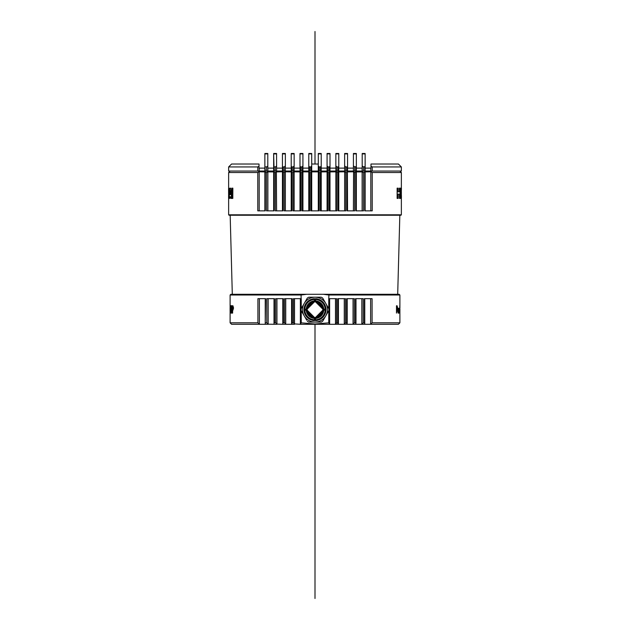 <?xml version="1.0" encoding="UTF-8"?>
<svg xmlns="http://www.w3.org/2000/svg" width="630" height="630" viewBox="0 0 630 630"><rect width="100%" height="100%" fill="white"/><g stroke="black" fill="none" stroke-linecap="round" stroke-linejoin="round"><path stroke-width="0.94" d="M232.935 310.228L233.541 307.999L232.612 310.228L232.375 313.094L232.375 305.778L232.935 305.778L233.525 307.999L232.935 305.778M231.69 313.181L232.139 309.85L231.69 305.644M231.509 312.496L231.824 313.181M230.226 312.448L230.304 313.181M230.304 308.172L230.226 308.944M230.1 312.496L230.131 309.716M230.131 310.826L230.115 310.393M230.115 309.716L230.107 322.82L257.914 322.82L257.914 298.667L265.608 298.667L265.238 323.182L265.238 298.667M230.226 308.298L230.241 309.149M230.383 308.212L230.383 309.133M231.021 305.692L231.021 313.047L230.509 310.7L230.919 305.692L231.005 310.7M294.509 298.667L294.509 323.914L293.407 322.82L293.407 298.667L301.093 298.667L301.093 295.013L230.107 295.013L230.115 312.409M268.167 298.667L268.167 324.198L266.789 322.82L265.608 322.82M266.789 322.82L266.789 298.667L274.475 298.667L274.475 322.82L274.018 323.277L274.018 298.667M276.948 298.667L276.948 324.103L275.664 322.82L274.475 322.82M275.664 322.82L275.664 298.667L283.35 298.667L283.35 322.82L282.799 323.371L282.799 298.667M285.729 298.667L285.729 324.009L284.532 322.82L283.35 322.82M284.532 322.82L284.532 298.667L292.225 298.667L292.225 322.82L291.58 323.458L291.58 298.667M293.407 322.82L292.225 322.82L291.58 324.285L282.799 324.285L282.799 323.371M230.107 295.013L230.84 294.281L306.652 294.281L301.093 295.013M294.509 323.914L300.36 324.285L301.242 322.843L315 323.97L328.758 322.843L329.64 324.285L300.36 324.285M259.379 298.667L259.379 324.285L265.238 324.285L265.238 323.182M268.167 324.198L274.018 324.285L274.018 323.277M276.948 324.103L282.799 324.285M338.42 298.667L338.42 323.458L336.593 322.82L335.491 324.285L329.64 324.285L329.64 298.667M347.201 298.667L347.201 323.371L345.468 322.82L344.271 324.285L338.42 324.285L338.42 323.458M353.052 324.285L347.201 324.285L346.65 322.82L346.65 298.667L354.336 298.667L354.336 322.82L353.052 324.285L355.981 324.285L355.525 322.82L354.336 322.82M364.762 298.667L364.762 323.182L363.211 322.82L361.833 324.285L355.981 324.285M370.621 298.667L370.621 324.285L398.428 324.285L399.892 322.82L372.086 322.82L370.621 324.285L364.762 324.285L364.762 323.182M398.499 310.653L398.207 312.409L398.499 310.653M398.656 312.197L398.711 313.094L398.499 312.496L398.191 313.181L397.853 311.85L398.31 308.212L398.656 312.197M232.58 307.999L232.966 306.589L232.966 309.409L232.596 307.999M230.895 310.7L230.911 307.314M231.005 311.425L231.005 313.047M231.163 310.7L231.163 311.425M361.833 324.198L361.833 298.667M353.052 324.103L353.052 298.667M344.271 324.009L344.271 298.667M335.491 323.914L335.491 298.667M300.36 298.667L300.36 323.56M301.242 298.667L301.242 308.598M328.907 295.013L323.348 294.281L399.16 294.281L399.892 295.013L328.907 295.013L328.758 298.667L336.593 298.667L336.593 322.82M338.42 324.285L335.491 324.285M337.774 322.82L337.774 298.667L345.468 298.667L345.468 322.82M347.201 324.285L344.271 324.285M355.981 298.667L355.981 323.277M355.525 322.82L355.525 298.667L363.211 298.667L363.211 322.82M364.762 324.285L361.833 324.285M364.392 322.82L364.392 298.667L372.086 298.667L372.086 322.82M276.948 324.285L274.018 324.285M268.167 324.285L265.238 324.285M230.107 322.82L231.572 324.285L259.379 324.285L257.914 322.82M294.509 324.285L291.58 324.285M306.652 294.281L323.348 294.281M397.089 310.228L396.49 313.094L396.49 305.778L397.105 305.778L397.648 307.999L396.774 310.228M398.53 313.094L397.837 311.85L398.294 308.983M397.9 309.716L398.302 308.212M399.333 313.094L399.215 308.897L398.885 313.094L399.247 308.212L399.436 313.094L399.231 308.897M399.774 308.606L399.774 312.779M399.79 313.094L399.774 305.778M399.885 312.197L399.869 309.842M399.9 312.496L399.9 309.755M399.869 310.826L399.861 313.094M399.774 311.346L399.759 312.189M399.759 309.173L399.601 308.212M230.383 309.157L230.226 313.094M230.1 309.755L230.092 308.983L230.1 309.755M230.296 312.409L230.226 310.7M396.774 309.409L397.42 307.999L396.774 306.589L396.774 309.409L397.404 307.999L396.774 306.589M232.856 306.589L232.627 309.409L233.257 307.999L232.612 306.589L232.856 309.409M231.675 312.338L231.942 310.078C231.659 312.968 231.486 312.511 231.43 308.708L231.69 306.44L231.415 308.708C231.47 312.511 231.651 312.968 231.942 310.078C231.879 306.267 231.698 305.81 231.415 308.708L231.43 308.708M231.257 308.968C231.612 304.684 231.903 304.983 232.123 309.85C231.73 314.134 231.446 313.834 231.257 308.968M399.885 310.842L399.892 322.82M399.703 312.409L399.703 308.944M398.191 312.409L398.491 310.677M399.9 312.409L399.9 311.141M399.908 310.905L399.908 308.983M399.719 308.944L399.719 312.409L399.719 308.944M399.79 312.448L399.79 308.944M399.026 309.196L399.262 308.212M398.892 313.094L398.892 308.298M396.506 313.094L396.506 305.778M232.612 310.228L232.612 313.094M397.695 294.281L399.829 215.247M232.305 294.281L230.17 215.247M398.184 194.119L399.373 194.119L399.444 198.411L399.444 194.119L398.184 194.119L398.184 198.411L397.191 198.411L397.191 188.165L398.184 188.165L398.184 191.827L399.373 191.827L399.373 188.165L400.105 188.165L400.105 198.411L399.444 198.411M397.128 198.411L397.128 188.165L397.191 198.411M400.444 188.165L400.373 198.411L400.373 188.165L401.381 188.165L401.381 190.378L400.893 190.378L401.31 190.378M400.893 190.378L401.294 192.229M401.31 196.206L400.893 196.206L401.294 194.355M401.279 189.977L401.318 191.614M401.334 196.206L401.357 195.253L401.318 196.174M400.893 192.229L401.365 192.229L401.334 190.378M400.444 192.426L400.373 191.299M401.357 214.806L400.916 215.247L229.084 215.247L228.643 214.806L401.357 214.806L401.357 198.411M401.357 188.165L401.357 172.51L372.212 172.51L371.07 171.769L365.132 171.919L364.25 171.045L365.132 171.919L365.132 210.853M362.132 210.853L362.132 171.919L362.801 171.045L362.344 171.769L362.99 172.36L364.754 172.51L364.754 210.853L372.212 210.853L372.212 172.51M353.643 171.699L354.162 171.045L353.572 171.769L354.28 172.407L356.344 172.045L355.887 172.51L355.887 210.853L363.478 210.853L363.478 172.51M345.476 171.045L344.752 171.769L345.476 171.045L344.752 171.769L345.516 172.447L347.012 172.51L347.563 171.959L347.012 172.51L347.012 210.853L354.682 210.853L354.682 172.51M344.752 171.769L338.782 171.919L338.145 172.51L338.145 210.853L345.831 210.853L345.831 172.51M337.908 171.045L338.782 171.919L336.955 172.51L336.955 210.853L329.269 210.853L329.269 172.51L328.088 172.51L328.088 210.853L320.394 210.853L320.394 172.51L319.213 172.51L319.174 210.853M310.826 210.853L319.213 210.853M264.868 210.853L264.868 171.919L265.75 171.045L264.868 171.919L258.93 171.769L257.788 172.51L228.643 172.51L230.107 171.045M274.53 171.045L273.656 171.919L267.868 171.919L267.199 171.045L267.655 171.769L267.01 172.36L265.246 172.51L265.246 210.853L257.788 210.853L257.788 172.51M282.61 171.746L276.594 171.919L275.838 171.045L276.428 171.769L275.719 172.407L274.113 172.51L274.113 210.853L266.522 210.853L266.522 172.51M291.753 171.384L291.217 171.919L291.855 172.51L291.855 210.853L284.169 210.853L284.169 172.51L285.248 171.769L284.524 171.045M300.872 171.045L300.006 171.911L300.731 172.51L300.731 210.853L293.044 210.853L293.044 172.51L294.045 171.825L293.541 171.321M309.661 171.045L308.802 171.895L309.606 172.51L309.606 210.853L301.912 210.853L301.912 172.51L302.857 171.848L301.912 171.045L301.912 166.942L302.928 165.942L302.928 171.045L308.779 171.045L308.779 166.123L309.606 166.942L310.826 166.942L311.708 166.029L311.708 171.045L310.787 171.045L310.787 166.942M310.787 210.853L310.787 172.51L311.661 171.872L310.826 171.045M319.174 171.045L318.292 171.045L318.292 166.029L319.213 166.942L319.213 171.045L318.339 171.872L319.213 172.51M318.339 171.872L311.661 171.872M318.292 210.853L318.292 171.919M336.735 171.045L335.853 171.045L335.853 165.847L336.955 166.942L336.955 171.045L335.955 171.825L336.955 172.51M335.955 171.825L330.002 171.919L329.128 171.045M335.853 210.853L335.853 171.919M353.406 210.853L353.572 171.769L347.563 171.919L346.689 171.045M344.642 210.853L344.642 171.919M327.954 171.045L327.072 171.045L327.072 165.942L328.088 166.942L328.088 171.045L327.143 171.848L328.088 172.51M327.143 171.848L321.221 171.919L320.339 171.045M327.072 210.853L327.072 171.919M284.169 172.51L282.437 171.959L282.988 172.51L282.988 210.853L275.318 210.853L275.318 172.51M258.93 171.769L258.623 171.045M273.656 210.853L273.656 172.045L274.113 172.51M282.437 210.853L282.437 171.919L283.311 171.045M276.594 210.853L276.357 171.699M299.998 210.853L299.998 171.919L294.045 171.825M308.802 171.895L302.857 171.848M347.39 171.746L347.563 210.853M362.132 171.919L356.344 171.919L356.344 210.853M356.344 171.919L355.47 171.045L356.344 171.919M371.377 171.045L371.07 171.769M338.782 171.919L338.782 210.853M329.269 172.51L329.994 171.911L330.002 210.853M321.221 171.919L321.221 210.853M320.394 172.51L321.198 171.895M311.708 171.919L311.708 210.853M310.787 172.51L309.606 172.51M308.779 210.853L308.779 171.919M302.928 171.919L302.928 210.853M301.912 172.51L300.731 172.51M294.147 171.919L294.147 210.853M293.044 172.51L291.855 172.51M291.217 210.853L291.217 171.919L285.248 171.769M285.358 171.919L285.358 210.853M398.184 191.827L399.444 191.827L399.444 188.165M400.444 198.411L401.381 198.411L401.381 196.206L400.893 196.206M400.893 194.355L401.365 194.355L401.365 192.229M401.357 187.85L401.42 188.984L401.357 187.85M401.428 188.425L401.42 188.984M401.349 198.072L401.318 196.521M401.404 195.253L401.428 198.143M401.357 189.977L401.145 192.315M399.436 188.165L399.373 188.827M232.809 198.411L232.809 188.165M229.139 196.206L229.139 194.355M228.721 189.977L229.155 195.229L228.651 198.072M228.682 191.614L228.855 192.315M228.611 196.174L228.572 188.425M228.69 187.874L229.178 191.166L228.643 189.977L228.611 191.614M228.595 191.355L228.595 190.543M228.572 198.151L228.595 195.253M231.619 198.411L230.643 188.165L231.619 198.411L230.73 198.411L230.596 196.749L229.745 196.749L229.643 198.411L229.816 196.749L230.596 196.749M229.643 198.411L229.147 198.411L229.777 188.165L230.564 188.165M230.21 190.748L229.95 194.623L230.423 194.623L230.147 190.748L229.879 194.623L230.423 194.623M232.785 198.411L231.801 198.411L231.801 188.165L232.785 188.165L232.785 198.411L232.856 188.165M228.714 187.85L229.178 191.166M228.926 192.315L228.745 198.726M228.666 190.543L228.666 189.992M229.966 193.284L229.966 194.394M308.779 320.426A12.443 12.443 0 0 0 325.773 315.866A12.443 12.443 0 0 0 321.221 298.872A12.443 12.443 0 0 0 304.227 303.424A12.443 12.443 0 0 0 308.779 320.426M317.481 297.21L321.213 297.21A13.907 13.907 0 0 1 322.67 298.053L325.773 303.424L322.67 298.053M328.261 307.731L328.876 308.802A13.907 13.907 0 0 1 328.876 310.488L327.017 313.716M323.292 320.174L322.67 321.245A13.907 13.907 0 0 1 321.213 322.087L319.969 322.087M301.738 311.566L301.124 310.488A13.907 13.907 0 0 1 301.124 308.802L307.33 298.053A13.907 13.907 0 0 1 308.787 297.21L312.519 297.21M306.708 299.124L307.33 298.053M321.213 297.21L308.787 297.21M301.124 310.488L306.708 320.174M321.213 322.087L308.787 322.087A13.907 13.907 0 0 1 307.33 321.245M322.67 321.245L328.876 310.488M328.876 308.802L325.773 303.424M356.344 168.115L362.203 168.115L362.203 165.958L363.478 166.942L365.132 166.58L365.132 171.045L355.887 171.045L355.887 166.942L356.344 166.485L354.682 166.942L353.422 165.84L353.422 153.484L353.422 153.909L356.344 153.909L356.344 153.484L356.344 166.485L356.344 153.909M228.643 166.942L231.572 164.02L259.017 164.02L259.017 166.084L257.788 166.942L228.643 166.942L228.643 171.045L264.868 171.045L264.868 166.58L265.246 171.045L273.656 171.045L273.656 153.909L274.113 171.045L282.437 171.045L282.437 166.399L282.988 166.942L284.484 166.887L285.358 165.761L285.358 171.045L291.217 171.045L291.217 166.304L291.855 166.942L293.265 166.918L294.147 165.847L294.147 171.045L299.998 171.045L299.998 166.218L300.731 166.942L301.912 166.942M273.656 153.484L273.656 153.909L273.656 153.484L276.578 153.484L276.578 165.84L275.719 166.848L274.113 166.942M285.358 171.045L284.169 171.045L284.169 166.942M294.147 171.045L293.044 171.045L293.044 166.942M345.831 166.942L345.831 171.045L344.642 171.045L344.642 165.761L345.516 166.887L347.012 166.942L347.563 166.399L347.563 171.045L347.012 171.045L347.012 166.942M355.887 171.045L347.563 171.045M347.563 168.115L353.422 168.115L353.422 165.84M267.868 171.045L267.797 165.958L267.01 166.793L265.246 166.942M401.357 166.942L372.212 166.942L370.983 166.084L370.983 164.02L398.428 164.02L401.357 166.942L401.357 171.045L365.132 171.045M370.983 166.084L370.983 168.115L365.132 168.115M259.017 166.084L259.017 168.115L264.868 168.115M267.868 168.115L273.656 168.115M264.868 166.58L264.868 153.484L264.868 166.58M267.797 156.264L267.797 158.658M267.797 165.958L267.797 153.484L267.797 153.909L264.868 153.909M264.868 153.484L267.797 153.484M276.594 171.045L276.578 165.84M276.594 168.115L282.437 168.115M276.578 156.272L276.578 163.43M285.358 168.115L291.217 168.115M294.147 168.115L299.998 168.115M302.928 168.115L308.779 168.115M321.221 168.115L327.072 168.115M330.002 168.115L335.853 168.115M338.782 168.115L344.642 168.115M365.132 153.909L365.132 166.58L365.132 153.909L362.203 153.909L362.203 153.484L362.203 165.958M362.203 156.264L362.203 161.067M353.422 153.484L356.344 153.484M356.344 166.485L356.344 171.045M345.831 171.045L347.012 171.045M344.642 156.264L344.642 158.626M347.563 166.399L347.563 153.484L347.563 166.399M344.642 153.484L344.642 153.909L344.642 153.484L347.563 153.484M344.642 165.761L344.642 153.909L347.563 153.909M344.642 171.045L338.145 171.045L338.145 166.942L338.782 166.304L338.782 171.045M336.955 171.045L338.145 171.045M336.955 166.942L338.145 166.942M335.853 161.067L335.853 163.453M338.782 166.304L338.782 153.484L338.782 166.304M335.853 153.484L335.853 153.909L335.853 153.484L338.782 153.484M335.853 165.847L335.853 153.909L338.782 153.909M335.853 171.045L329.269 171.045L329.269 166.942L330.002 166.218L330.002 171.045M328.088 171.045L329.269 171.045M328.088 166.942L329.269 166.942M327.072 153.909L330.002 153.909L330.002 166.218L330.002 153.484L330.002 153.909L330.002 153.484L327.072 153.484L327.072 165.942M327.072 171.045L320.394 171.045L320.394 166.942L321.221 166.123L321.221 171.045M308.779 153.909L308.779 166.123L308.779 153.909L311.708 153.909L311.708 153.484L311.708 164.02L318.292 164.02L318.292 153.484L321.221 153.484L321.221 166.123L321.221 153.909L318.292 153.909L318.292 164.02M309.606 166.942L309.606 171.045L308.779 171.045M309.606 171.045L310.787 171.045M311.708 166.029L311.708 164.816M318.197 164.02L318.292 166.029M311.708 171.045L318.292 171.045M319.213 171.045L320.394 171.045M319.213 166.942L320.394 166.942M308.779 153.484L311.708 153.484M300.731 166.942L300.731 171.045L299.998 171.045M300.731 171.045L301.912 171.045M302.928 171.045L302.046 171.045M299.998 166.218L299.998 153.484L299.998 166.218M299.998 153.484L302.928 153.484L302.928 153.909L299.998 153.909M302.928 165.942L302.928 153.909M291.855 166.942L291.855 171.045L291.217 171.045M291.855 171.045L293.044 171.045M291.217 166.304L291.217 153.484L291.217 166.304M294.147 161.067L294.147 163.453M291.217 153.484L294.147 153.484L294.147 153.909L291.217 153.909M294.147 165.847L294.147 153.909M282.437 166.399L282.437 153.909L282.437 166.399L282.988 166.942L282.988 171.045L282.437 171.045M282.988 171.045L284.169 171.045M285.358 156.264L285.358 158.626M282.437 153.484L282.437 153.909L282.437 153.484L285.358 153.484L285.358 153.909L282.437 153.909M285.358 165.761L285.358 153.909M274.113 171.045L273.656 171.045M362.203 153.484L365.132 153.484M315 324.285L315 598.5L315 324.285M315 164.02L315 31.5L315 164.02M315 299.478A10.175 10.175 0 0 1 325.175 309.645A10.175 10.175 0 0 1 315 319.82A10.175 10.175 0 0 1 304.825 309.645A10.175 10.175 0 0 1 315 299.478A10.175 10.175 0 0 0 304.825 309.645A10.175 10.175 0 0 0 315 319.82M315 300.864A8.781 8.781 0 0 1 323.781 309.645A8.781 8.781 0 0 1 315 318.433A8.781 8.781 0 0 1 306.219 309.645A8.781 8.781 0 0 1 315 300.864A8.781 8.781 0 0 0 306.219 309.645A8.781 8.781 0 0 0 315 318.433M321.662 305.534A7.828 7.828 0 0 1 319.111 316.315A7.828 7.828 0 0 1 308.338 313.756A7.828 7.828 0 0 1 310.889 302.983A7.828 7.828 0 0 1 321.662 305.534M315 317.772A8.127 8.127 0 0 1 307.905 305.692A8.127 8.127 0 0 1 321.914 305.385A8.127 8.127 0 0 1 315 317.772M304.266 311.102A10.828 10.828 0 0 0 304.416 311.952M305.416 314.685A10.828 10.828 0 0 0 305.841 315.433M307.716 317.662A10.828 10.828 0 0 0 308.377 318.213M310.897 319.67A10.828 10.828 0 0 0 311.488 319.89L311.669 319.89M311.488 319.89L311.062 319.89A10.978 10.978 0 0 1 310.716 319.757L311.448 319.41L311.787 320.142L311.448 319.41A10.395 10.395 0 0 1 308.322 317.607L307.519 317.677L308.322 317.607L308.393 318.41A10.978 10.978 0 0 1 305.219 314.638L305.999 314.842L305.794 315.622L305.999 314.842A10.395 10.395 0 0 1 304.762 307.842L304.731 307.794M304.715 311.417L304.109 310.992L304.762 311.456L304.306 312.11A10.978 10.978 0 0 1 305.794 303.676L305.983 304.392M304.825 309.645L304.881 310.669M318.331 319.89L318.938 319.89A10.978 10.978 0 0 0 319.284 319.757L318.552 319.41L318.213 320.142L318.552 319.41L319.284 319.757A10.978 10.978 0 0 0 321.607 318.41L321.678 317.607L322.481 317.677A10.978 10.978 0 0 1 321.607 318.41L321.678 317.607A10.395 10.395 0 0 1 315 320.04L315.567 320.607L315 320.04A10.395 10.395 0 0 1 311.448 319.41L311.787 320.142A10.978 10.978 0 0 0 314.433 320.607L314.961 320.079M321.678 301.628L321.607 300.88A10.978 10.978 0 0 0 319.284 299.541L318.552 299.88L318.213 299.155L318.552 299.88L319.284 299.541A10.978 10.978 0 0 0 318.938 299.4L318.331 299.4M311.669 299.4L311.062 299.4A10.978 10.978 0 0 0 310.716 299.541L311.448 299.88L311.787 299.155L311.472 299.825M307.519 301.62A10.978 10.978 0 0 1 308.393 300.88L308.322 301.691L307.519 301.62L308.322 301.691A10.395 10.395 0 0 1 311.448 299.88L310.716 299.541A10.978 10.978 0 0 0 308.393 300.88L308.322 301.691L307.519 301.62A10.978 10.978 0 0 0 305.794 303.676L305.999 304.455L305.219 304.66L305.999 304.455A10.395 10.395 0 0 1 308.322 301.691L308.259 301.683M318.512 319.89A10.828 10.828 0 0 0 319.103 319.67M321.623 318.213A10.828 10.828 0 0 0 322.284 317.662M324.159 315.433A10.828 10.828 0 0 0 324.584 314.685M325.584 311.952A10.828 10.828 0 0 0 325.734 311.102M325.734 308.196A10.828 10.828 0 0 0 325.584 307.345M324.584 304.613A10.828 10.828 0 0 0 324.159 303.865M322.284 301.636A10.828 10.828 0 0 0 321.623 301.085M319.103 299.628A10.828 10.828 0 0 0 318.512 299.4M311.488 299.4A10.828 10.828 0 0 0 310.897 299.628M308.377 301.085A10.828 10.828 0 0 0 307.716 301.636M305.841 303.865A10.828 10.828 0 0 0 305.416 304.613M304.416 307.345A10.828 10.828 0 0 0 304.266 308.196M324.017 304.392L324.206 303.676A10.978 10.978 0 0 0 322.481 301.62L321.678 301.691L321.607 300.88A10.978 10.978 0 0 1 322.481 301.62L321.741 301.683M324.206 303.676A10.978 10.978 0 0 1 324.781 304.66L324.001 304.455L324.206 303.676L324.001 304.455A10.395 10.395 0 0 1 325.238 307.842L325.694 307.18A10.978 10.978 0 0 1 325.891 308.306L325.285 307.881M324.781 304.66L324.001 304.455L324.781 304.66A10.978 10.978 0 0 1 325.694 307.18L325.238 307.842L325.891 308.306A10.978 10.978 0 0 1 325.694 312.11L325.238 311.456L325.891 310.992L325.238 311.456A10.395 10.395 0 0 1 324.001 314.842L324.017 314.905M324.206 315.622L324.001 314.842L324.781 314.638A10.978 10.978 0 0 1 322.481 317.677L321.678 317.607L322.481 317.677M315.039 299.211L315.567 298.683L315 299.258L314.433 298.683L315 299.258A10.395 10.395 0 0 1 318.552 299.88L318.607 299.856M304.306 307.18L304.762 307.842L304.109 308.306L304.762 307.842A10.395 10.395 0 0 1 305.999 304.455L305.219 304.66M304.109 310.992L304.762 311.456L304.306 312.11A10.978 10.978 0 0 0 305.219 314.638L305.999 314.842L305.794 315.622M311.472 319.465L310.716 319.757A10.978 10.978 0 0 1 308.393 318.41L308.322 317.607A10.395 10.395 0 0 1 305.999 314.842L305.219 314.638M315.039 320.079L315.567 320.607A10.978 10.978 0 0 0 318.213 320.142L318.552 319.41L319.284 319.757M321.741 317.614L321.607 318.41M325.285 311.417L325.891 310.992M314.961 299.211L314.433 298.683A10.978 10.978 0 0 0 311.787 299.155L311.448 299.88A10.395 10.395 0 0 1 315 299.258L315.567 298.683A10.978 10.978 0 0 1 318.213 299.155L318.552 299.88A10.395 10.395 0 0 1 324.001 304.455M305.944 304.471L305.794 303.676M307.519 317.677L308.322 317.607L308.393 318.41M325.269 307.794L325.238 307.842A10.395 10.395 0 0 1 325.238 311.456L325.694 312.11A10.978 10.978 0 0 1 324.781 314.638L324.001 314.842A10.395 10.395 0 0 1 321.678 317.607M311.448 299.88L310.716 299.541M314.433 320.607L315 320.04L314.433 320.607M304.762 311.456L304.306 312.11M310.716 319.757L311.448 319.41M324.001 314.842L324.781 314.638M325.694 312.11L325.238 311.456M325.891 308.306L325.238 307.842L325.694 307.18M322.481 301.62L321.678 301.691L321.607 300.88M319.284 299.541L318.552 299.88M308.393 300.88L308.322 301.691M304.762 307.842L304.109 308.306M301.242 310.7L301.242 322.843M328.758 298.667L328.758 308.598M328.758 310.7L328.758 322.843M370.802 210.853L370.802 171.919L370.802 210.853M267.868 210.853L267.868 171.919M259.198 210.853L259.198 171.919M362.132 171.045L362.132 168.115M275.318 171.045L275.318 166.942M353.406 171.045L353.406 168.115M266.522 171.045L266.522 166.942M257.788 171.045L257.788 166.942M370.802 171.045L370.802 168.115M363.478 171.045L363.478 166.942M364.754 171.045L364.754 166.942M372.212 171.045L372.212 166.942M259.198 171.045L259.198 168.115M276.578 153.909L273.656 153.909M354.682 171.045L354.682 166.942M315 299.911L324.733 309.645L315 319.378L305.267 309.645L315 299.911M315 301.305L323.34 309.645L315 317.993L306.66 309.645L315 301.305M308.086 313.913A8.127 8.127 0 0 1 315 301.526A8.127 8.127 0 0 1 321.914 305.385M399.892 295.013L399.892 308.212M230.092 308.212L230.092 308.983M230.092 310.228L230.092 310.905M401.357 195.253L401.357 194.355M399.892 171.045L401.357 172.51M228.643 214.806L228.643 198.718M228.643 195.253L228.643 194.386M228.643 187.85L228.643 172.51"/></g></svg>

